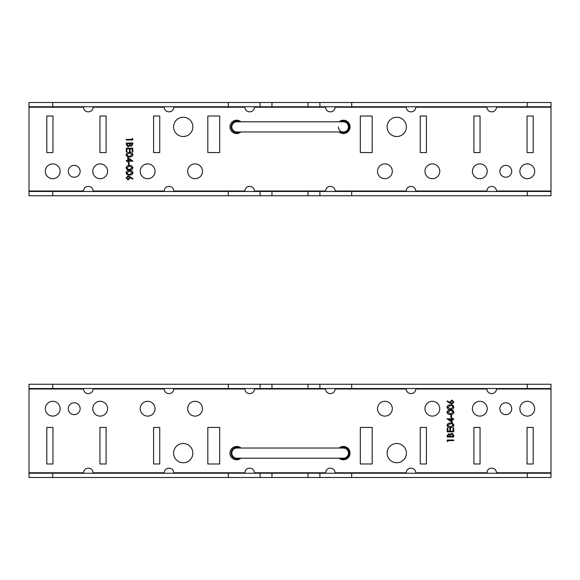 <?xml version="1.0" encoding="UTF-8"?>
<svg xmlns="http://www.w3.org/2000/svg" width="580" height="580" viewBox="0 0 580 580"><rect width="100%" height="100%" fill="white"/><g stroke="black" fill="none" stroke-linecap="round" stroke-linejoin="round"><path stroke-width="0.87" d="M80.142 171.303A5.93 5.93 0 0 0 74.211 165.365A5.93 5.93 0 0 0 68.281 171.303A5.93 5.93 0 0 0 74.211 177.233A5.93 5.93 0 0 0 80.142 171.303M511.72 171.303A5.93 5.93 0 0 0 505.789 165.365A5.93 5.93 0 0 0 499.858 171.303A5.93 5.93 0 0 0 505.789 177.233A5.93 5.93 0 0 0 511.72 171.303M126.099 172.775C126.534 171.129 127.68 170.397 129.536 170.585C131.392 170.397 132.537 171.122 132.979 172.775C132.552 174.442 131.399 175.196 129.536 175.029C127.672 175.196 126.527 174.442 126.099 172.775M128.448 162.538L129.123 162.538L129.123 165.053L128.448 165.053L128.448 162.538M126.099 154.664C126.534 153.018 127.68 152.286 129.536 152.482C131.392 152.286 132.537 153.011 132.979 154.664C132.552 156.332 131.399 157.086 129.536 156.919C127.672 157.086 126.527 156.332 126.099 154.664M126.273 143.006L132.805 143.006L132.805 144.282L131.189 146.356L129.797 145.602L128.129 146.863L126.273 144.775L126.273 143.006M46.799 116.014L46.799 152.554L52.961 152.554L52.961 116.014L46.799 116.014M99.941 116.014L99.941 152.554L106.111 152.554L106.111 116.014L99.941 116.014M153.569 116.014L153.569 152.554L159.739 152.554L159.739 116.014L153.569 116.014M219.682 152.554L219.682 116.014L207.821 116.014L207.821 152.554L219.682 152.554M45.327 171.303A7.402 7.402 0 0 0 56.427 177.712A7.402 7.402 0 0 0 56.427 164.887A7.402 7.402 0 0 0 45.327 171.303M173.594 126.882A9.635 9.635 0 0 0 188.043 135.227A9.635 9.635 0 0 0 188.043 118.537A9.635 9.635 0 0 0 173.594 126.882M240.932 121.807A6.67 6.67 0 0 0 229.948 126.882A6.67 6.67 0 0 0 240.932 131.957M534.673 171.303A7.402 7.402 0 0 0 527.271 163.901A7.402 7.402 0 0 0 519.868 171.303A7.402 7.402 0 0 0 527.271 178.705A7.402 7.402 0 0 0 534.673 171.303M527.039 152.554L533.201 152.554L533.201 116.014L527.039 116.014L527.039 152.554M473.889 152.554L480.059 152.554L480.059 116.014L473.889 116.014L473.889 152.554M426.43 152.554L426.43 116.014L420.261 116.014L420.261 152.554L426.43 152.554M406.406 126.882A9.635 9.635 0 0 0 396.771 117.247A9.635 9.635 0 0 0 387.143 126.882A9.635 9.635 0 0 0 396.771 136.518A9.635 9.635 0 0 0 406.406 126.882M360.318 152.554L372.179 152.554L372.179 116.014L360.318 116.014L360.318 152.554M339.068 131.957A6.67 6.67 0 0 0 350.052 126.882A6.67 6.67 0 0 0 339.068 121.807M92.778 171.303A7.402 7.402 0 0 0 103.885 177.712A7.402 7.402 0 0 0 103.885 164.887A7.402 7.402 0 0 0 92.778 171.303M487.222 171.303A7.402 7.402 0 0 0 479.82 163.901A7.402 7.402 0 0 0 472.417 171.303A7.402 7.402 0 0 0 479.82 178.705A7.402 7.402 0 0 0 487.222 171.303M187.688 171.303A7.402 7.402 0 0 0 198.795 177.712A7.402 7.402 0 0 0 198.795 164.887A7.402 7.402 0 0 0 187.688 171.303M377.507 171.303A7.402 7.402 0 0 0 388.607 177.712A7.402 7.402 0 0 0 388.607 164.887A7.402 7.402 0 0 0 377.507 171.303M424.959 171.303A7.402 7.402 0 0 0 436.066 177.712A7.402 7.402 0 0 0 436.066 164.887A7.402 7.402 0 0 0 424.959 171.303M140.237 171.303A7.402 7.402 0 0 0 151.337 177.712A7.402 7.402 0 0 0 151.337 164.887A7.402 7.402 0 0 0 140.237 171.303M132.138 138.395L132.805 138.779L132.805 139.99L126.273 139.99L126.273 139.403L132.138 139.403L132.138 138.395M126.273 148.204L132.805 148.204L132.805 151.895L132.138 151.895L132.138 148.792L130.123 148.792L130.123 151.895L129.456 151.895L129.456 148.792L126.94 148.792L126.94 151.895L126.273 151.895L126.273 148.204M127.781 157.506L132.979 161.196L128.448 161.196L128.448 161.951L127.781 161.951L127.781 161.196L126.273 161.196L126.273 160.609L127.781 160.609L127.781 157.506M126.099 167.743C126.534 166.097 127.68 165.365 129.536 165.554C131.392 165.365 132.537 166.09 132.979 167.743C132.552 169.411 131.399 170.165 129.536 169.998C127.672 170.165 126.527 169.411 126.099 167.743M129.993 176.682L132.979 178.633L132.624 179.09L129.978 177.357L130.043 178.038L128.107 179.974L126.099 177.929L128.093 175.95L129.993 176.682M93.061 191.465L93.061 190.994C92.815 184.86 83.825 184.86 83.571 190.994L83.571 191.465M173.739 191.465L173.739 190.994C173.485 184.86 164.495 184.86 164.242 190.994L164.242 191.465M254.41 191.465L254.41 190.994C254.156 184.86 245.166 184.86 244.919 190.994L244.919 191.465M335.08 191.465L335.08 190.994C334.834 184.86 325.844 184.86 325.59 190.994L325.59 191.465M415.759 191.465L415.759 190.994C415.505 184.86 406.515 184.86 406.261 190.994L406.261 191.465M496.429 191.465L496.429 190.994C496.175 184.86 487.185 184.86 486.939 190.994L486.939 191.465M52.729 195.743L52.729 191.465L29 191.465L29 195.743L551 195.743L551 102.493L527.271 102.493L527.271 106.763L551 106.763M486.939 106.763L486.939 107.235C487.185 113.375 496.175 113.375 496.429 107.235L496.429 106.763M406.261 106.763L406.261 107.235C406.515 113.375 415.505 113.375 415.759 107.235L415.759 106.763M325.59 106.763L325.59 107.235C325.844 113.375 334.834 113.375 335.08 107.235L335.08 106.763M244.919 106.763L244.919 107.235C245.166 113.375 254.156 113.375 254.41 107.235L254.41 106.763M164.242 106.763L164.242 107.235C164.495 113.375 173.485 113.375 173.739 107.235L173.739 106.763M83.571 106.763L83.571 107.235C83.825 113.375 92.815 113.375 93.061 107.235L93.061 106.763M29 191.465L29 106.763L527.271 106.763M52.729 191.465L551 191.465M228.31 106.763L228.31 102.493L29 102.493L29 106.763M52.729 106.763L52.729 102.493M351.69 106.763L351.69 102.493L527.271 102.493M351.69 102.493L228.31 102.493M228.31 195.743L228.31 191.465M351.69 195.743L351.69 191.465M527.271 195.743L527.271 191.465M132.138 144.391L132.138 143.594L130.043 143.594L131.174 145.776L132.138 144.391M129.369 143.985L129.369 143.594L126.94 143.594L128.129 146.276L129.297 145.203L129.369 143.985M132.305 154.686L129.536 153.069L126.774 154.686L127.897 156.085L129.536 156.339L132.305 154.686M128.448 158.659L128.448 160.609L131.29 160.609L128.448 158.659M132.305 167.765L129.536 166.141L126.774 167.765L127.897 169.164L129.536 169.411L132.305 167.765M132.305 172.797L129.536 171.172L126.774 172.797L127.897 174.196L129.536 174.442L132.305 172.797M128.071 179.387L129.369 177.915L128.071 176.537L126.774 177.966L128.071 179.387M319.899 195.743L319.899 191.465M308.031 195.743L308.031 191.465M271.969 195.743L271.969 191.465M260.101 195.743L260.101 191.465M260.101 106.763L260.101 102.493M271.969 106.763L271.969 102.493M308.031 106.763L308.031 102.493M319.899 106.763L319.899 102.493M499.858 408.697A5.93 5.93 0 0 0 505.789 414.635A5.93 5.93 0 0 0 511.72 408.697A5.93 5.93 0 0 0 505.789 402.766A5.93 5.93 0 0 0 499.858 408.697M68.281 408.697A5.93 5.93 0 0 0 74.211 414.635A5.93 5.93 0 0 0 80.142 408.697A5.93 5.93 0 0 0 74.211 402.766A5.93 5.93 0 0 0 68.281 408.697M453.901 407.225C453.466 408.871 452.32 409.603 450.464 409.415C448.608 409.603 447.463 408.878 447.021 407.225C447.448 405.558 448.601 404.804 450.464 404.971C452.327 404.804 453.473 405.558 453.901 407.225M451.552 417.462L450.877 417.462L450.877 414.947L451.552 414.947L451.552 417.462M453.901 425.336C453.466 426.982 452.32 427.714 450.464 427.518C448.608 427.714 447.463 426.989 447.021 425.336C447.448 423.668 448.601 422.914 450.464 423.081C452.327 422.914 453.473 423.668 453.901 425.336M453.727 436.994L447.195 436.994L447.195 435.718L448.811 433.644L450.203 434.398L451.871 433.137L453.727 435.225L453.727 436.994M533.201 463.986L533.201 427.446L527.039 427.446L527.039 463.986L533.201 463.986M480.059 463.986L480.059 427.446L473.889 427.446L473.889 463.986L480.059 463.986M426.43 463.986L426.43 427.446L420.261 427.446L420.261 463.986L426.43 463.986M360.318 427.446L360.318 463.986L372.179 463.986L372.179 427.446L360.318 427.446M534.673 408.697A7.402 7.402 0 0 0 523.573 402.288A7.402 7.402 0 0 0 523.573 415.113A7.402 7.402 0 0 0 534.673 408.697M406.406 453.118A9.635 9.635 0 0 0 391.957 444.773A9.635 9.635 0 0 0 391.957 461.462A9.635 9.635 0 0 0 406.406 453.118M339.068 458.193A6.67 6.67 0 0 0 350.052 453.118A6.67 6.67 0 0 0 339.068 448.043M45.327 408.697A7.402 7.402 0 0 0 52.729 416.099A7.402 7.402 0 0 0 60.131 408.697A7.402 7.402 0 0 0 52.729 401.295A7.402 7.402 0 0 0 45.327 408.697M52.961 427.446L46.799 427.446L46.799 463.986L52.961 463.986L52.961 427.446M106.111 427.446L99.941 427.446L99.941 463.986L106.111 463.986L106.111 427.446M153.569 427.446L153.569 463.986L159.739 463.986L159.739 427.446L153.569 427.446M173.594 453.118A9.635 9.635 0 0 0 183.229 462.753A9.635 9.635 0 0 0 192.857 453.118A9.635 9.635 0 0 0 183.229 443.483A9.635 9.635 0 0 0 173.594 453.118M219.682 427.446L207.821 427.446L207.821 463.986L219.682 463.986L219.682 427.446M240.932 448.043A6.67 6.67 0 0 0 229.948 453.118A6.67 6.67 0 0 0 240.932 458.193M487.222 408.697A7.402 7.402 0 0 0 476.115 402.288A7.402 7.402 0 0 0 476.115 415.113A7.402 7.402 0 0 0 487.222 408.697M92.778 408.697A7.402 7.402 0 0 0 100.18 416.099A7.402 7.402 0 0 0 107.583 408.697A7.402 7.402 0 0 0 100.18 401.295A7.402 7.402 0 0 0 92.778 408.697M392.312 408.697A7.402 7.402 0 0 0 381.205 402.288A7.402 7.402 0 0 0 381.205 415.113A7.402 7.402 0 0 0 392.312 408.697M202.493 408.697A7.402 7.402 0 0 0 191.393 402.288A7.402 7.402 0 0 0 191.393 415.113A7.402 7.402 0 0 0 202.493 408.697M155.041 408.697A7.402 7.402 0 0 0 143.934 402.288A7.402 7.402 0 0 0 143.934 415.113A7.402 7.402 0 0 0 155.041 408.697M439.763 408.697A7.402 7.402 0 0 0 428.663 402.288A7.402 7.402 0 0 0 428.663 415.113A7.402 7.402 0 0 0 439.763 408.697M447.861 441.605L447.195 441.221L447.195 440.01L453.727 440.01L453.727 440.597L447.861 440.597L447.861 441.605M453.727 431.796L447.195 431.796L447.195 428.105L447.861 428.105L447.861 431.208L449.877 431.208L449.877 428.105L450.544 428.105L450.544 431.208L453.06 431.208L453.06 428.105L453.727 428.105L453.727 431.796M452.219 422.494L447.021 418.803L451.552 418.803L451.552 418.049L452.219 418.049L452.219 418.803L453.727 418.803L453.727 419.391L452.219 419.391L452.219 422.494M453.901 412.257C453.466 413.902 452.32 414.635 450.464 414.446C448.608 414.635 447.463 413.91 447.021 412.257C447.448 410.589 448.601 409.835 450.464 410.002C452.327 409.835 453.473 410.589 453.901 412.257M450.007 403.317L447.021 401.367L447.376 400.911L450.022 402.643L449.957 401.962L451.892 400.026L453.901 402.071L451.907 404.05L450.007 403.317M486.939 388.535L486.939 389.006C487.185 395.139 496.175 395.139 496.429 389.006L496.429 388.535M406.261 388.535L406.261 389.006C406.515 395.139 415.505 395.139 415.759 389.006L415.759 388.535M325.59 388.535L325.59 389.006C325.844 395.139 334.834 395.139 335.08 389.006L335.08 388.535M244.919 388.535L244.919 389.006C245.166 395.139 254.156 395.139 254.41 389.006L254.41 388.535M164.242 388.535L164.242 389.006C164.495 395.139 173.485 395.139 173.739 389.006L173.739 388.535M83.571 388.535L83.571 389.006C83.825 395.139 92.815 395.139 93.061 389.006L93.061 388.535M527.271 384.257L527.271 388.535L551 388.535L551 384.257L29 384.257L29 477.507L52.729 477.507L52.729 473.236L29 473.236M93.061 473.236L93.061 472.765C92.815 466.625 83.825 466.625 83.571 472.765L83.571 473.236M173.739 473.236L173.739 472.765C173.485 466.625 164.495 466.625 164.242 472.765L164.242 473.236M254.41 473.236L254.41 472.765C254.156 466.625 245.166 466.625 244.919 472.765L244.919 473.236M335.08 473.236L335.08 472.765C334.834 466.625 325.844 466.625 325.59 472.765L325.59 473.236M415.759 473.236L415.759 472.765C415.505 466.625 406.515 466.625 406.261 472.765L406.261 473.236M496.429 473.236L496.429 472.765C496.175 466.625 487.185 466.625 486.939 472.765L486.939 473.236M551 388.535L551 473.236L52.729 473.236M527.271 388.535L29 388.535M351.69 473.236L351.69 477.507L551 477.507L551 473.236M527.271 473.236L527.271 477.507M228.31 473.236L228.31 477.507L52.729 477.507M228.31 477.507L351.69 477.507M351.69 384.257L351.69 388.535M228.31 384.257L228.31 388.535M52.729 384.257L52.729 388.535M447.861 435.609L447.861 436.407L449.957 436.407L448.826 434.224L447.861 435.609M450.631 436.015L450.631 436.407L453.06 436.407L451.871 433.724L450.703 434.797L450.631 436.015M447.695 425.314L450.464 426.931L453.226 425.314L452.103 423.915L450.464 423.661L447.695 425.314M451.552 421.341L451.552 419.391L448.71 419.391L451.552 421.341M447.695 412.235L450.464 413.859L453.226 412.235L452.103 410.836L450.464 410.589L447.695 412.235M447.695 407.203L450.464 408.827L453.226 407.203L452.103 405.804L450.464 405.558L447.695 407.203M451.929 400.613L450.631 402.085L451.929 403.462L453.226 402.034L451.929 400.613M260.101 384.257L260.101 388.535M271.969 384.257L271.969 388.535M308.031 384.257L308.031 388.535M319.899 384.257L319.899 388.535M319.899 473.236L319.899 477.507M308.031 473.236L308.031 477.507M271.969 473.236L271.969 477.507M260.101 473.236L260.101 477.507M236.901 458.193A5.075 5.075 0 0 1 231.819 453.118A5.075 5.075 0 0 0 236.901 458.193L343.389 458.193A5.075 5.075 0 0 0 348.464 453.118A5.075 5.075 0 0 0 343.389 448.043L236.901 448.043A5.075 5.075 0 0 0 231.819 453.118A5.075 5.075 0 0 1 236.901 448.043M343.389 458.193A5.075 5.075 0 0 0 348.464 453.118A5.075 5.075 0 0 0 343.389 448.043M340.605 458.193A5.793 5.793 0 0 0 349.174 453.118A5.793 5.793 0 0 0 340.605 448.043M239.678 448.043A5.793 5.793 0 0 0 231.108 453.118A5.793 5.793 0 0 0 239.678 458.193M231.819 126.882A5.075 5.075 0 0 0 236.901 131.957L343.389 131.957A5.075 5.075 0 0 0 348.464 126.882A5.075 5.075 0 0 0 343.389 121.807L236.901 121.807A5.075 5.075 0 0 0 231.819 126.882A5.075 5.075 0 0 1 236.901 121.807M338.307 126.882A5.075 5.075 0 0 0 343.389 131.957A5.075 5.075 0 0 0 348.464 126.882A5.075 5.075 0 0 0 343.389 121.807M340.605 131.957A5.793 5.793 0 0 0 349.174 126.882A5.793 5.793 0 0 0 340.605 121.807M239.678 121.807A5.793 5.793 0 0 0 231.108 126.882A5.793 5.793 0 0 0 239.678 131.957M93.061 190.994L164.242 190.994M173.739 190.994L244.919 190.994M254.41 190.994L325.59 190.994M335.08 190.994L406.261 190.994M415.759 190.994L486.939 190.994M496.429 190.994L551 190.994M496.429 107.235L551 107.235M415.759 107.235L486.939 107.235M335.08 107.235L406.261 107.235M254.41 107.235L325.59 107.235M173.739 107.235L244.919 107.235M93.061 107.235L164.242 107.235M29 107.235L83.571 107.235M29 190.994L83.571 190.994M486.939 389.006L415.759 389.006M406.261 389.006L335.08 389.006M325.59 389.006L254.41 389.006M244.919 389.006L173.739 389.006M164.242 389.006L93.061 389.006M83.571 389.006L29 389.006M83.571 472.765L29 472.765M164.242 472.765L93.061 472.765M244.919 472.765L173.739 472.765M325.59 472.765L254.41 472.765M406.261 472.765L335.08 472.765M486.939 472.765L415.759 472.765M551 472.765L496.429 472.765M551 389.006L496.429 389.006"/></g></svg>
